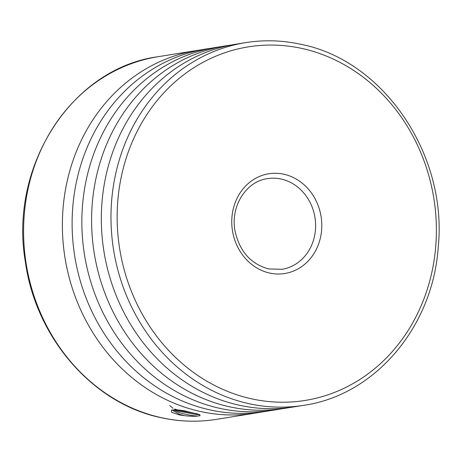 <?xml version="1.0" encoding="UTF-8"?>
<svg xmlns="http://www.w3.org/2000/svg" width="462" height="462" viewBox="0 0 462 462"><rect width="100%" height="100%" fill="white"/><g stroke="black" fill="none" stroke-linecap="round" stroke-linejoin="round"><path stroke-width="0.69" d="M245.553 42.648L235.897 44.202A183.657 163.173 80.9 0 0 101.334 220.749A183.657 163.173 80.9 0 0 239.46 405.261A183.657 163.173 80.9 0 0 294.184 406.86L303.834 405.307C374.959 395.177 432.813 326.923 438.219 247.355C447.811 155.047 383.812 60.268 300.612 44.254C282.236 40.263 263.877 39.732 245.553 42.648A183.657 163.173 80.9 0 0 110.984 219.202A183.657 163.173 80.9 0 0 249.11 403.713A183.657 163.173 80.9 0 0 303.834 405.307M231.04 45.062A183.657 163.173 80.9 0 0 91.586 219.548A183.657 163.173 80.9 0 0 229.724 406.826A183.657 163.173 80.9 0 0 289.299 407.559M221.304 46.627A183.657 163.173 80.9 0 0 81.849 221.113A183.657 163.173 80.9 0 0 219.987 408.391A183.657 163.173 80.9 0 0 279.562 409.124M211.567 48.192A183.657 163.173 80.9 0 0 72.112 222.678A183.657 163.173 80.9 0 0 210.245 409.956A183.657 163.173 80.9 0 0 269.825 410.689M201.83 49.757A183.657 163.173 80.9 0 0 196.945 50.462A183.657 163.173 80.9 0 0 62.382 227.009A183.657 163.173 80.9 0 0 200.508 411.521A183.657 163.173 80.9 0 0 255.232 413.12A183.657 163.173 80.9 0 0 260.089 412.254M173.29 409.823L179.989 412.843C187.329 414.847 193.266 415.916 197.8 416.054L200.115 415.684L199.18 414.443L183.997 410.724L176.923 409.777L171.454 410.192L171.564 412.318L179.343 414.922L184.713 415.713C190.379 416.331 194.745 416.447 197.8 416.054M172.794 409.881L172.534 410.36L179.77 414.414L184.713 415.713M169.704 405.544L173.007 408.316M174.717 409.02L178.806 410.343L197.164 413.779M174.451 409.748L178.696 411.134L195.611 414.426L199.879 414.749M283.807 174.214A50.508 44.872 80.9 0 0 232.305 213.929A50.508 44.872 80.9 0 0 269.739 273.071A50.508 44.872 80.9 0 0 321.24 233.356A50.508 44.872 80.9 0 0 283.807 174.214M281.087 179.042A45.917 40.795 80.9 0 0 267.406 178.644C246.281 181.306 230.29 206.214 234.991 230.781C239.507 251.311 250.722 264.021 268.636 268.919L281.976 269.311A45.917 40.795 80.9 0 0 315.621 225.173A45.917 40.795 80.9 0 0 281.087 179.042M301.715 48.406A179.065 159.09 80.9 0 0 119.109 189.212A179.065 159.09 80.9 0 0 251.836 398.885A179.065 159.09 80.9 0 0 434.436 258.073A179.065 159.09 80.9 0 0 301.715 48.406M216.447 419.352C198.123 422.268 179.764 421.737 161.388 417.746C93.272 403.967 35.897 338.109 25.398 262.081C8.68 166.256 71.818 68.11 158.166 56.693A183.657 163.173 80.9 0 0 23.597 233.241A183.657 163.173 80.9 0 0 161.729 417.752A183.657 163.173 80.9 0 0 216.447 419.352L255.232 413.12M172.534 410.36L172.597 409.909M158.166 56.693L196.945 50.462"/></g></svg>

